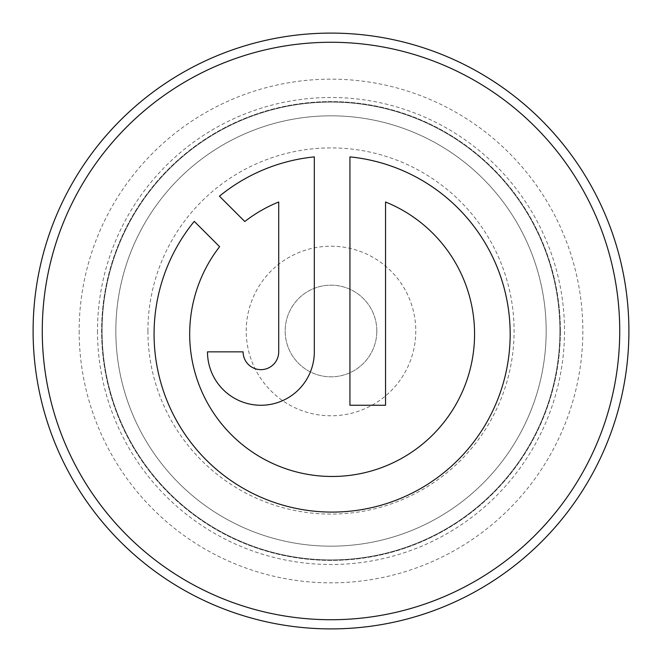 <?xml version="1.0" encoding="UTF-8"?>
<svg xmlns="http://www.w3.org/2000/svg" width="662" height="662" viewBox="0 0 662 662"><rect width="100%" height="100%" fill="white"/><g stroke="black" fill="none" stroke-linecap="round" stroke-linejoin="round"><path stroke-width="0.5" stroke-dasharray="3.31 2.48" d="M559.928 331A228.928 228.928 0 0 0 331 102.072A228.928 228.928 0 0 0 102.072 331A228.928 228.928 0 0 0 331 559.928A228.928 228.928 0 0 0 559.928 331A228.928 228.928 0 0 0 331 102.072A228.928 228.928 0 0 0 102.072 331A228.928 228.928 0 0 0 331 559.928A228.928 228.928 0 0 0 559.928 331A228.928 228.928 0 0 0 331 102.072A228.928 228.928 0 0 0 102.072 331A228.928 228.928 0 0 0 331 559.928A228.928 228.928 0 0 0 559.928 331A228.928 228.928 0 0 0 331 102.072A228.928 228.928 0 0 0 102.072 331A228.928 228.928 0 0 0 331 559.928A228.928 228.928 0 0 0 559.928 331A228.928 228.928 0 0 0 331 102.072A228.928 228.928 0 0 0 102.072 331M415.786 331A84.786 84.786 0 0 1 331 415.786A84.786 84.786 0 0 1 246.214 331A84.786 84.786 0 0 1 331 246.214A84.786 84.786 0 0 1 415.786 331M376.827 331A45.827 45.827 0 0 1 331 376.827A45.827 45.827 0 0 1 285.173 331A45.827 45.827 0 0 1 331 285.173A45.827 45.827 0 0 1 376.827 331A45.827 45.827 0 0 1 331 376.827A45.827 45.827 0 0 1 285.173 331A45.827 45.827 0 0 1 331 285.173A45.827 45.827 0 0 1 376.827 331M560.383 331A229.383 229.383 0 0 0 331 101.617A229.383 229.383 0 0 0 101.617 331A229.383 229.383 0 0 0 331 560.383A229.383 229.383 0 0 0 560.383 331A229.383 229.383 0 0 0 331 101.617A229.383 229.383 0 0 0 101.617 331A229.383 229.383 0 0 0 331 560.383A229.383 229.383 0 0 0 560.383 331M385.541 201.993A142.438 142.438 0 0 1 332.125 476.474A142.438 142.438 0 0 1 219.602 246.703L194.264 221.365A178.045 178.045 0 0 0 332.125 512.09A178.045 178.045 0 0 0 510.17 334.037A178.045 178.045 0 0 0 349.933 156.886L349.933 405.26L385.541 405.26L385.541 201.993M546.175 331A215.175 215.175 0 0 0 331 115.825A215.175 215.175 0 0 0 115.825 331A215.175 215.175 0 0 0 331 546.175A215.175 215.175 0 0 0 546.175 331A215.175 215.175 0 0 0 331 115.825A215.175 215.175 0 0 0 115.825 331A215.175 215.175 0 0 0 331 546.175A215.175 215.175 0 0 0 546.175 331A215.175 215.175 0 0 0 331 115.825A215.175 215.175 0 0 0 115.825 331M79.159 331A251.841 251.841 0 0 0 331 582.841A251.841 251.841 0 0 0 582.841 331A251.841 251.841 0 0 0 331 79.159A251.841 251.841 0 0 0 79.159 331M97.496 331A233.504 233.504 0 0 0 331 564.504A233.504 233.504 0 0 0 564.504 331A233.504 233.504 0 0 0 331 97.496A233.504 233.504 0 0 0 97.496 331M42.269 331A288.731 288.731 0 0 1 331 42.269A288.731 288.731 0 0 1 619.731 331A288.731 288.731 0 0 1 331 619.731A288.731 288.731 0 0 1 42.269 331M628.9 331A297.9 297.9 0 0 0 331 33.1A297.9 297.9 0 0 0 33.1 331A297.9 297.9 0 0 0 331 628.9A297.9 297.9 0 0 0 628.9 331M278.71 351.845A17.808 17.808 0 0 1 260.902 369.653A17.808 17.808 0 0 1 243.103 351.845L207.487 351.845A53.415 53.415 0 0 0 260.902 405.26A53.415 53.415 0 0 0 314.318 351.845L314.318 156.886A178.045 178.045 0 0 0 219.445 196.184L244.783 221.522A142.438 142.438 0 0 1 278.71 201.993L278.71 351.845M147.907 331A183.093 183.093 0 0 1 331 147.907A183.093 183.093 0 0 1 514.093 331A183.093 183.093 0 0 1 331 514.093A183.093 183.093 0 0 1 147.907 331"/><path stroke-width="0.99" d="M385.541 201.993A142.438 142.438 0 0 1 332.125 476.474A142.438 142.438 0 0 1 219.602 246.703L194.264 221.365A178.045 178.045 0 0 0 332.125 512.09A178.045 178.045 0 0 0 510.17 334.037A178.045 178.045 0 0 0 349.933 156.886L349.933 405.26L385.541 405.26L385.541 201.993M619.731 331A288.731 288.731 0 0 0 331 42.269A288.731 288.731 0 0 0 42.269 331A288.731 288.731 0 0 0 331 619.731A288.731 288.731 0 0 0 619.731 331M33.1 331A297.9 297.9 0 0 1 331 33.1A297.9 297.9 0 0 1 628.9 331A297.9 297.9 0 0 1 331 628.9A297.9 297.9 0 0 1 33.1 331M278.71 351.845A17.808 17.808 0 0 1 260.902 369.653A17.808 17.808 0 0 1 243.103 351.845L207.487 351.845A53.415 53.415 0 0 0 260.902 405.26A53.415 53.415 0 0 0 314.318 351.845L314.318 156.886A178.045 178.045 0 0 0 219.445 196.184L244.783 221.522A142.438 142.438 0 0 1 278.71 201.993L278.71 351.845"/></g></svg>
